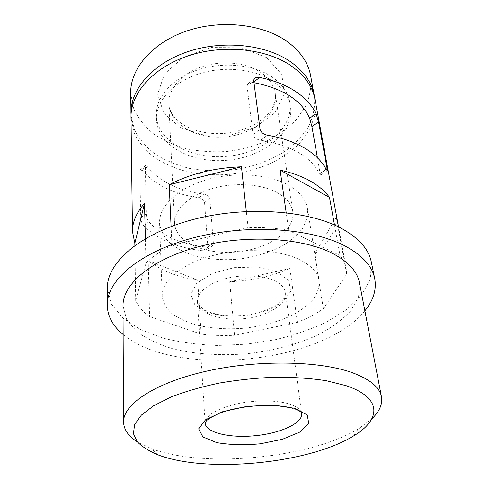 <?xml version="1.0" encoding="UTF-8"?>
<svg xmlns="http://www.w3.org/2000/svg" width="489" height="489" viewBox="0 0 489 489"><rect width="100%" height="100%" fill="white"/><g stroke="black" fill="none" stroke-linecap="round" stroke-linejoin="round"><path stroke-width="0.37" stroke-dasharray="2.44 1.83" d="M327.117 170.808L320.393 175.209L319.513 174.017C311.065 156.639 291.426 145.374 260.594 140.221C256.572 139.548 254.048 137.66 253.015 134.554L247.067 86.137L253.742 80.819M320.393 175.215L317.434 157.788M254.347 78.705L247.721 83.998C248.987 82.714 250.802 82.238 253.161 82.568L253.987 82.702M247.721 83.998L247.067 86.137M204.555 202.458L207.868 246.878L206.847 249.506L202.513 250.771C177.036 247.709 157.403 239.341 143.601 225.673C141.951 223.669 140.997 221.059 140.746 217.849L139.823 171.608L140.123 169.94C140.624 169.286 141.37 169.542 142.378 170.71C155.581 185.227 174.39 194.231 198.803 197.721C201.963 198.277 203.882 199.854 204.555 202.458L209.86 198.711C209.127 196.095 207.134 194.555 203.876 194.078C178.736 191.016 159.915 181.89 147.415 166.7C146.492 165.471 145.801 165.16 145.343 165.765L140.123 169.934M207.868 246.878L213.393 243.247L212.336 245.912L207.843 247.275C181.602 244.622 161.951 236.132 148.894 221.804C147.366 219.732 146.48 217.055 146.229 213.785L145.343 165.765M315.014 99.463L315.032 114.872L309.714 129.768L299.702 143.369C290.992 151.596 280.71 158.577 268.846 164.31C256.358 169.225 243.229 172.586 229.469 174.402C215.618 175.294 202.091 174.542 188.888 172.152C176.132 168.833 164.689 163.98 154.548 157.599C145.429 150.416 138.57 142.091 133.98 132.629L130.997 117.507M340.051 255.551C343.364 259.818 345.436 264.243 346.279 268.834L346.713 274.17L323.37 308.724C315.876 313.938 307.208 318.473 297.379 322.337L234.531 335.277C223.082 335.827 211.951 335.448 201.156 334.146L149.616 316.621C143.1 311.921 138.454 306.579 135.685 300.588L145.93 263.155C152.427 256.621 161.095 250.686 171.939 245.344L248.094 227.636C262.483 227.153 276.028 228.07 288.724 230.38L340.051 255.551L334.507 225.019M346.713 274.17L336.255 217.379C335.796 230.942 328.571 243.204 314.586 254.17L323.37 308.724M297.379 322.337L289.885 268.522C271.377 276.364 251.322 280.772 229.72 281.756L234.531 335.277M201.156 334.146L197.672 280.136C177.244 277.061 160.753 270.564 148.198 260.643L149.616 316.621M135.685 300.588L134.866 245.454M145.93 263.155L145.355 238.644M171.939 245.344L171.089 226.529M248.094 227.636L246.328 211.462M288.724 230.38L286.199 212.697M197.672 280.136L148.198 260.643M289.885 268.522L229.72 281.756M336.255 217.379L314.586 254.17M359.464 282.77L358.523 297.006L350.76 310.827C342.575 319.586 331.945 327.471 318.865 334.47C297.966 344.183 273.082 350.778 247.055 353.724C220.949 355.888 195.258 354.256 172.868 348.785C158.674 344.458 146.718 338.791 136.993 331.786L126.694 319.739L123.002 305.955M371.817 418.835L359.348 428.236C311.456 458.193 204.17 468.713 151.37 448.633L137.311 441.83M310.619 75.624C311.67 86.143 310.008 96.382 305.625 106.357L295.9 120.135C287.416 128.466 277.373 135.532 265.778 141.327C253.559 146.278 240.704 149.652 227.22 151.449C213.644 152.305 200.38 151.492 187.434 149.004C174.928 145.575 163.705 140.6 153.766 134.072C144.823 126.73 138.106 118.246 133.607 108.619L130.685 93.265M314.592 97.452C315.118 107.659 313.009 117.556 308.266 127.146C302.202 136.327 294.225 144.518 284.323 151.718C268.437 161.645 249.286 168.1 229.09 170.514C215.551 171.388 202.305 170.679 189.365 168.387C176.853 165.196 165.563 160.526 155.502 154.365C146.4 147.427 139.426 139.365 134.585 130.184L131.021 115.453M271.291 76.48C281.964 83.68 288.137 92.323 289.818 102.415C293.834 128.552 263.082 153.014 227.691 156.248C192.348 159.952 157.427 141.926 156.291 115.508C155.533 98.038 171.266 79.212 196.431 70.367C221.554 61.492 252.685 64.248 271.291 76.48M271.896 80.599C282.599 87.775 288.791 96.394 290.466 106.461C294.47 132.531 263.583 156.938 228.076 160.178C192.611 163.894 157.574 145.954 156.437 119.603C155.679 102.183 171.48 83.387 196.749 74.542C221.975 65.673 253.235 68.399 271.896 80.599M213.393 243.247L209.86 198.711M276.487 192.269C286.157 197.556 291.597 204.047 292.807 211.749C295.521 230.741 268.259 249.048 237.073 251.939C205.918 255.16 175.624 242.495 174.591 223.339C173.864 210.368 187.904 196.12 210.209 189.109C232.477 182.085 260.038 183.528 276.487 192.269M287.709 184.793C299.335 191.333 305.925 199.255 307.483 208.571C307.899 215.374 306.2 222.049 302.379 228.583C297.477 234.873 290.998 240.545 282.935 245.6C269.659 252.679 254.61 257.22 237.788 259.213C220.894 260.521 205.252 258.993 190.857 254.628C181.963 251.236 174.506 246.933 168.473 241.713C163.46 236.04 160.496 229.83 159.579 223.076C158.852 206.951 176.462 189.09 204.616 180.355C232.721 171.596 267.404 173.668 287.709 184.793M298.681 259.201C310.888 265.093 317.703 272.312 319.134 280.863C319.421 287.116 317.471 293.259 313.29 299.299C307.972 305.13 301.01 310.405 292.398 315.13C278.265 321.774 262.312 326.126 244.549 328.18C226.719 329.617 210.227 328.443 195.074 324.672C185.71 321.713 177.855 317.887 171.511 313.204C166.236 308.088 163.13 302.44 162.195 296.255C161.486 281.462 180.3 264.708 210.386 256.23C240.411 247.721 277.342 249.182 298.681 259.201M364.88 310.808C322.483 363.804 175.019 378.266 123.136 334.507M371.285 261.915L370.479 278.644L361.872 294.8L346.677 309.531L326.212 322.22C310.442 329.549 293.272 335.417 274.702 339.831L246.12 344.225L217.232 345.466C198.161 344.739 180.178 342.318 163.283 338.199L140.74 329.727L122.971 318.223L111.394 304.048L107.354 287.795M140.746 217.849L146.229 213.785M143.601 225.673L148.894 221.804M301.646 413.682L285.545 292.752C285.49 295.821 284.25 298.553 281.811 300.961L274.922 306.181C267.495 310.038 258.693 312.948 248.522 314.904C237.862 316.065 228.339 316.059 219.952 314.892C214.329 313.761 209.506 312.251 205.478 310.362C200.282 307.251 197.605 304.262 197.452 301.389C197.721 292.165 206.554 284.726 223.944 279.078C240.46 274.323 260.882 274.824 273.204 280.13C280.674 283.443 284.781 287.654 285.545 292.752C287.116 304.604 266.884 316.511 243.62 318.694C220.368 321.071 198.216 313.321 197.452 301.389L205.148 423.144C205.6 415.687 215.429 409.415 234.647 404.324C252.892 399.996 275.319 399.825 288.62 403.798C296.676 406.28 301.016 409.574 301.646 413.682C301.389 413.168 302.263 411.316 290.637 407.85M266.756 57.647L281.872 74.493L284.329 94.279L274.677 112.959L255.527 127.274L230.612 135.056L204.133 135.19L180.435 127.568L163.748 113.161L157.696 94.157L164.426 74.028L183.528 57.109L211.315 47.531L241.419 47.769L266.756 57.647M142.378 170.71L147.415 166.7M139.823 171.608L145.08 167.415M253.161 82.568L253.889 81.987M198.803 197.721L203.876 194.078M320.161 173.161L326.126 169.243M253.015 134.554L260.038 129.34M260.594 140.221L267.434 135.227M319.513 174.017L326.291 169.567M202.513 250.771L207.843 247.275M260.02 71.92C268.858 77.849 273.938 85.049 275.27 93.515C278.308 114.402 254.078 134.218 225.784 136.804C197.525 139.762 169.909 125.031 168.833 103.949C168.063 89.683 180.539 74.432 200.429 67.244C220.282 60.031 244.989 62.103 260.02 71.92M277.165 271.798L288.846 280.631L290.631 291.493L282.807 302.153L267.367 310.668L247.324 315.656C232.758 316.945 219.5 315.906 207.55 312.55L194.842 304.812L190.802 294.354L196.835 283.113L212.299 273.461L234.158 267.636L257.556 267.055L277.165 271.798M338.535 226.902L346.279 268.834M353.578 435.937L359.348 428.236M158.528 455.063L151.37 448.633M156.291 115.508L156.437 119.603M289.818 102.415L290.466 106.461M212.336 245.912L206.847 249.506M292.807 211.749L275.27 93.515C275.833 99.487 274.188 105.343 270.331 111.082C267.807 114.548 263.485 118.485 257.373 122.892C250.209 126.963 242.244 130.056 233.479 132.164C201.175 138.32 170.245 124.2 168.833 103.949L174.591 223.339M159.579 223.076L162.195 296.255M307.483 208.571L319.134 280.863"/><path stroke-width="0.73" d="M317.434 157.788L311.896 126.547L309.665 118.246L316.059 113.668C311.927 105.166 304.983 97.684 295.234 91.223C285.356 84.805 273.473 80.214 259.592 77.451C257.293 77.048 255.545 77.464 254.347 78.705L253.742 80.819L260.038 129.34C261.034 132.452 263.504 134.414 267.434 135.227C282.031 137.77 294.476 142.091 304.769 148.185C314.928 154.322 322.104 161.449 326.291 169.567L327.324 170.673L327.117 168.595L318.522 121.865L316.059 113.668M253.987 82.702C282.88 88.411 301.444 100.257 309.665 118.246M134.866 245.454L134.836 243.265L132.476 231.603L130.997 117.507C130.465 93.839 152.372 68.02 187.58 56.058C222.727 44.053 265.937 48.497 290.955 65.685C304.586 75.257 312.605 86.516 315.014 99.463L338.535 226.902M286.199 212.697L280.13 170.148C291.737 172.678 301.78 176.315 310.27 181.064C318.694 185.826 325.106 191.291 329.5 197.44L334.507 225.019M132.476 231.603C132.342 222.14 136.358 212.739 144.524 203.4L145.355 238.644M171.089 226.529L169.206 184.75C190.074 173.839 214.158 167.855 241.45 166.798L246.328 211.462M134.836 243.265L144.524 203.4M280.13 170.148L329.5 197.44M137.311 441.83C128.405 436.206 123.821 429.617 123.558 422.05L123.002 305.955C122.519 284.47 151.101 259.494 197.599 246.976C244.005 234.408 300.509 237.403 331.414 252.825C347.917 261.236 357.27 271.218 359.464 282.77L381.469 396.756C382.679 404.232 379.458 411.591 371.817 418.835M123.558 422.05C123.02 404.507 154.402 383.003 205.82 371.31C257.135 359.574 319.341 360.656 352.373 372.71C370.008 379.293 379.702 387.306 381.469 396.756M169.206 184.75L241.45 166.798M346.163 385.693C382.667 397.918 380.888 419.825 353.578 435.937C309.134 463.529 207.483 473.499 158.528 455.063C149.414 451.335 142.366 446.952 137.378 441.909L133.411 433.639L134.616 424.586L141.345 415.13L153.693 405.723L171.37 396.879C185.588 391.42 201.627 386.805 219.5 383.034C238.002 379.88 256.694 377.93 275.576 377.178C294.03 377.166 310.967 378.352 326.383 380.729L346.163 385.693M131.021 115.453L130.685 93.265C130.16 69.261 151.541 43.228 185.881 31.265C220.154 19.26 262.33 23.882 286.878 41.345C300.258 51.07 308.168 62.494 310.619 75.624L314.592 97.452M130.942 113.393C130.416 89.664 152.232 63.802 187.293 51.84C222.287 39.835 265.325 44.31 290.264 61.547C303.852 71.143 311.854 82.433 314.268 95.416M123.136 334.507C112.745 325.974 107.439 316.059 107.225 304.763C106.938 280.552 139.408 252.171 192.525 238.057C245.539 223.883 309.775 227.746 344.158 245.521C362.001 254.916 372.184 265.918 374.708 278.541C376.689 289.659 373.413 300.417 364.88 310.808M107.225 304.763L107.354 287.795C107.085 263.027 139.096 234.194 191.401 219.995C243.595 205.728 306.878 209.867 340.912 228.106C358.571 237.746 368.7 249.017 371.285 261.915L374.708 278.541M301.646 413.682C302.88 423.217 280.441 433.315 255.093 435.723C229.757 438.285 205.783 432.734 205.148 423.144L206.517 420.632L209.573 418.193L217.874 413.932C236.321 405.803 273.302 402.912 290.637 407.85M294.733 408.309L307.263 414.965L308.761 423.498L299.708 432.129L282.434 439.281L260.289 443.804C244.286 445.265 229.763 444.868 216.719 442.618L202.904 436.952L198.644 428.853L205.533 419.782L222.868 411.634L247.257 406.316L273.204 405.13L294.733 408.309M253.889 81.987L259.592 77.451M311.896 126.547L318.522 121.865M326.126 169.243L327.117 168.595"/></g></svg>
